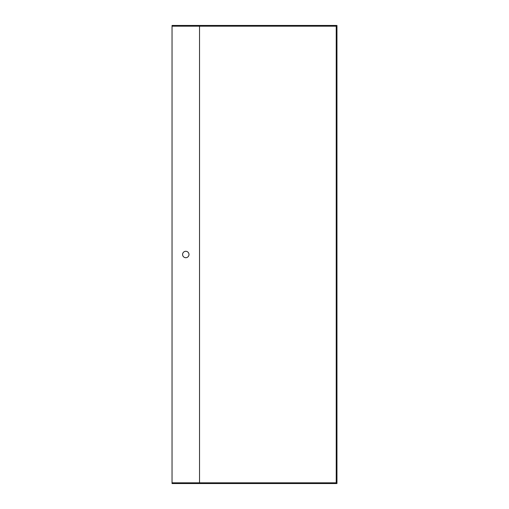 <?xml version="1.0" encoding="UTF-8"?>
<svg xmlns="http://www.w3.org/2000/svg" width="509" height="509" viewBox="0 0 509 509"><rect width="100%" height="100%" fill="white"/><g stroke="black" fill="none" stroke-linecap="round" stroke-linejoin="round"><path stroke-width="0.76" d="M172.042 26.182L172.042 482.818L336.226 482.818L336.226 26.182L172.042 26.182L172.042 25.45L199.528 25.45L199.528 483.55L172.042 483.55L172.042 482.818M188.992 254.5A3.207 3.207 0 0 1 184.182 257.274A3.207 3.207 0 0 1 184.182 251.726A3.207 3.207 0 0 1 188.992 254.5M199.528 25.45L336.958 25.45L336.958 483.55L199.528 483.55M291.148 25.45L291.148 26.182M291.148 483.55L291.148 482.818"/></g></svg>
